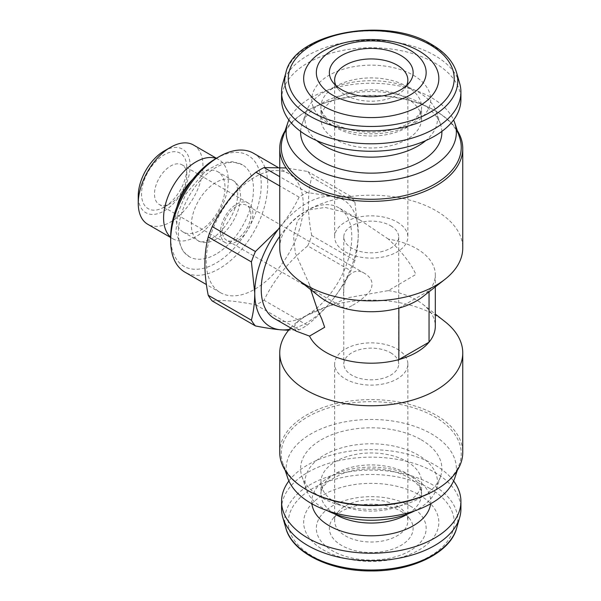 <?xml version="1.0" encoding="UTF-8"?>
<svg xmlns="http://www.w3.org/2000/svg" width="601" height="601" viewBox="0 0 601 601"><rect width="100%" height="100%" fill="white"/><g stroke="black" fill="none" stroke-linecap="round" stroke-linejoin="round"><path stroke-width="0.45" stroke-dasharray="3 2.25" d="M319.687 296.684A64.052 36.984 180 0 1 309.53 284.634L310.694 289.637M296.406 331.226L293.536 327.214L298.72 320.709L306.653 315.48L348.61 297.615L388.381 290.584L415.915 274.424C409.829 261.255 399.041 249.069 388.381 239.108A64.052 36.984 180 0 1 435.304 274.74A64.052 36.984 180 0 1 429.046 290.681A64.059 36.984 180 0 1 422.811 296.684M388.381 239.108L360.457 220.289L343.133 211.845L325.103 207.435L308.441 209.952L297.442 220.725L293.551 236.231L295.324 253.029L309.53 284.634M279.743 248.025A91.51 52.828 180 0 1 336.229 199.216A91.51 52.828 180 0 1 435.95 210.673A91.51 52.828 180 0 1 462.755 248.025M398.861 308.11L429.046 290.681L429.046 291.801M388.381 290.584A64.052 36.984 180 0 1 416.538 300.064A64.052 36.984 180 0 1 422.811 304.271A64.052 36.984 180 0 1 435.304 326.215M290.651 327.906A91.51 52.828 180 0 1 297.585 321.58A91.51 52.828 180 0 1 435.95 315.57A91.51 52.828 180 0 1 444.905 321.58M390.658 352.779A27.451 15.851 180 0 1 398.696 363.988A27.451 15.851 180 0 1 371.245 379.832A27.451 15.851 180 0 1 343.795 363.988A27.451 15.851 180 0 1 360.743 349.339A27.451 15.851 180 0 1 390.658 352.779M390.658 225.766A27.451 15.851 180 0 1 398.696 236.967A27.451 15.851 180 0 1 371.245 252.818A27.451 15.851 180 0 1 343.795 236.967A27.451 15.851 180 0 1 360.743 222.325A27.451 15.851 180 0 1 390.658 225.766M351.833 305.706C347.919 307.997 345.507 308.876 344.583 308.328L343.795 304.79L343.795 296.15C341.661 281.283 351.908 265.139 364.717 273.463C372.109 278.015 373.882 283.882 370.043 291.049C364.905 297.037 358.835 301.927 351.833 305.706M279.743 227.411A73.202 42.265 -60 0 1 280.637 226.284A73.202 42.265 -60 0 1 332.398 196.399C339.693 197.015 345.86 197.015 350.894 196.407A81.443 47.021 -60 0 1 354.921 202.139L358.279 233.218C358.204 243.105 357.084 252.165 354.921 260.421A81.443 47.021 -60 0 1 350.894 270.796C345.868 280.998 339.708 290.711 332.398 299.929C324.953 309.049 316.547 317.463 307.186 325.171A81.443 47.021 -60 0 1 299.125 329.821L288.593 330.257M280.637 226.284C287.932 217.074 294.092 207.36 299.125 197.158A81.443 47.021 -60 0 1 307.186 192.508L332.398 196.399A73.202 42.265 -60 0 1 358.279 233.218A73.202 42.265 -60 0 1 332.398 299.929A73.202 42.265 -60 0 1 289.306 329.416M354.921 260.421L311.746 235.494A81.443 47.021 -60 0 1 307.72 245.877L350.894 270.796M354.921 202.139L311.746 177.212A81.443 47.021 -60 0 0 307.72 171.488L286.151 167.964M350.894 196.407L307.72 171.488M299.125 329.821L255.958 304.895A81.443 47.021 -60 0 0 264.012 300.245C274.064 279.675 288.63 261.548 307.72 245.877M307.186 325.171L264.012 300.245M299.125 197.158L279.743 185.964M307.186 192.508L279.743 176.664M251.361 179.278A68.627 39.621 -60 0 1 289.066 173.787A68.627 39.621 -60 0 1 299.591 228.778A68.627 39.621 -60 0 1 254.756 289.254A68.627 39.621 -60 0 1 220.439 292.657A68.627 39.621 -60 0 1 209.298 239.844A68.627 39.621 -60 0 1 251.361 179.278M311.746 235.494C307.321 213.52 307.321 194.1 311.746 177.212M212.251 300.996C222.302 299.734 236.869 301.033 255.958 304.895M279.743 236.381A64.052 36.977 -60 0 1 338.543 207.638A64.052 36.977 -60 0 1 348.362 258.963A64.052 36.977 -60 0 1 306.518 315.405A64.052 36.977 -60 0 1 274.492 318.575M253.509 153.255A68.627 39.621 -60 0 1 264.027 208.246A68.627 39.621 -60 0 1 219.192 268.722A68.627 39.621 -60 0 1 184.875 272.125M215.954 158.521A64.052 36.984 -60 0 1 261.247 184.672A64.052 36.984 -60 0 1 215.954 263.118A64.052 36.984 -60 0 1 170.661 236.967M215.954 254.155A53.076 30.643 -60 0 1 189.42 256.785A53.076 30.643 -60 0 1 189.42 195.498A53.076 30.643 -60 0 1 242.496 164.854A53.076 30.643 -60 0 1 250.632 207.383A53.076 30.643 -60 0 1 215.954 254.155M215.954 239.213A34.775 20.073 -60 0 1 198.57 240.933A34.775 20.073 -60 0 1 198.57 200.779A34.775 20.073 -60 0 1 233.346 180.706A34.775 20.073 -60 0 1 238.672 208.57A34.775 20.073 -60 0 1 215.954 239.213M192.718 179.346A34.775 20.073 -60 0 1 217.81 171.743A34.775 20.073 -60 0 1 223.144 199.607A34.775 20.073 -60 0 1 200.426 230.243A34.775 20.073 -60 0 1 183.042 231.971A34.775 20.073 -60 0 1 177.077 206.428M216.135 158.416A45.751 26.414 -60 0 1 218.824 159.641A45.751 26.414 -60 0 1 225.833 196.309A45.751 26.414 -60 0 1 195.941 236.621A45.751 26.414 -60 0 1 173.065 238.89A45.751 26.414 -60 0 1 170.661 237.17M193.477 145.006A45.751 26.414 -60 0 1 200.486 181.675A45.751 26.414 -60 0 1 170.601 221.987A45.751 26.414 -60 0 1 147.718 224.256M164.193 150.971A36.691 21.185 -60 0 1 190.141 165.951A36.691 21.185 -60 0 1 164.193 210.898A36.691 21.185 -60 0 1 138.245 195.918M164.193 207.082A32.026 18.488 -60 0 1 141.543 194.01A32.026 18.488 -60 0 1 164.193 154.788A32.026 18.488 -60 0 1 186.836 167.859A32.026 18.488 -60 0 1 164.193 207.082L170.661 203.348A22.876 13.207 -60 0 1 159.227 204.483A22.876 13.207 -60 0 1 159.227 178.069A22.876 13.207 -60 0 1 182.103 164.862A22.876 13.207 -60 0 1 186.836 175.334A22.876 13.207 -60 0 1 170.661 203.348L164.193 207.082M282.778 83.569A89.677 51.776 180 0 1 343.832 42.731A89.677 51.776 180 0 1 434.658 55.412A89.677 51.776 180 0 1 459.72 83.569M281.568 99.496A89.677 51.776 180 0 1 336.928 51.663A89.677 51.776 180 0 1 434.658 62.887A89.677 51.776 180 0 1 460.922 99.496M406.832 98.376A50.326 29.058 180 0 1 421.579 118.923A50.326 29.058 180 0 1 371.245 147.974A50.326 29.058 180 0 1 320.919 118.923A50.326 29.058 180 0 1 351.991 92.073A50.326 29.058 180 0 1 406.832 98.376M316.674 140.574A66.223 38.231 180 0 1 306.225 111.673A66.223 38.231 180 0 1 351.84 82.367A66.223 38.231 180 0 1 418.078 91.885A66.223 38.231 180 0 1 436.273 111.673A66.223 38.231 180 0 1 425.824 140.574M300.628 131.409A70.64 40.785 180 0 1 301.89 124.64A70.64 40.785 180 0 1 350.548 93.38A70.64 40.785 180 0 1 421.196 103.53A70.64 40.785 180 0 1 440.608 124.64A70.64 40.785 180 0 1 441.863 131.409M288.893 119.982A85.102 49.132 180 0 1 348.933 84.951A85.102 49.132 180 0 1 431.42 97.625A85.102 49.132 180 0 1 453.605 119.982M282.876 137.464A90.007 51.964 180 0 1 307.607 110.569A90.007 51.964 180 0 1 434.891 110.569L434.891 110.569A90.007 51.964 180 0 1 459.622 137.464M285.159 130.635A91.51 52.828 180 0 1 306.54 111.177A91.51 52.828 180 0 1 435.95 111.177L435.95 111.177A91.51 52.828 180 0 1 457.338 130.635M434.891 110.569L435.95 111.177L434.891 110.569M279.743 452.418A91.51 52.828 180 0 1 336.229 403.609A91.51 52.828 180 0 1 435.95 415.058A91.51 52.828 180 0 1 462.755 452.418M307.607 490.386A90.007 51.964 180 0 1 282.876 463.491A90.007 51.964 180 0 1 329.048 407.741A90.007 51.964 180 0 1 434.891 416.899A90.007 51.964 180 0 1 459.622 463.491A90.007 51.964 180 0 1 434.891 490.386M287.691 477.893A85.102 49.132 180 0 1 331.346 425.185A85.102 49.132 180 0 1 431.42 433.847A85.102 49.132 180 0 1 454.807 477.893M421.196 439.752A70.64 40.785 180 0 1 440.608 476.315A70.64 40.785 180 0 1 371.245 509.37A70.64 40.785 180 0 1 301.89 476.315A70.64 40.785 180 0 1 338.13 432.562A70.64 40.785 180 0 1 421.196 439.752M327.447 510.707A66.223 38.231 180 0 1 306.225 489.282A66.223 38.231 180 0 1 340.196 448.263A66.223 38.231 180 0 1 418.078 455.002A66.223 38.231 180 0 1 436.273 489.282A66.223 38.231 180 0 1 415.043 510.707M406.832 461.485A50.326 29.058 180 0 1 421.579 482.032A50.326 29.058 180 0 1 371.245 511.09A50.326 29.058 180 0 1 320.919 482.032A50.326 29.058 180 0 1 351.991 455.19A50.326 29.058 180 0 1 406.832 461.485M288.893 480.965A89.677 51.776 180 0 1 434.658 464.851A89.677 51.776 180 0 1 453.605 480.965M281.568 508.934A89.677 51.776 180 0 1 336.928 461.102A89.677 51.776 180 0 1 434.658 472.318A89.677 51.776 180 0 1 460.922 508.934M419.04 494.788A67.582 39.02 180 0 1 388.742 560.072A67.582 39.02 180 0 1 305.969 512.285A67.582 39.02 180 0 1 419.04 494.788M410.07 505.944A54.901 31.695 180 0 1 385.459 558.975A54.901 31.695 180 0 1 318.214 520.15A54.901 31.695 180 0 1 410.07 505.944M400.867 511.256A41.882 24.183 180 0 1 409.484 518.483A41.882 24.183 180 0 1 371.245 552.537A41.882 24.183 180 0 1 333.014 518.483A41.882 24.183 180 0 1 400.867 511.256M406.584 85.582A36.601 21.133 180 0 1 404.661 88.693A36.601 21.133 180 0 1 371.245 101.201A36.601 21.133 180 0 1 337.837 88.693A36.601 21.133 180 0 1 335.914 85.582M397.133 222.024A36.601 21.133 180 0 1 407.854 236.967A36.601 21.133 180 0 1 371.245 258.099A36.601 21.133 180 0 1 334.644 236.967A36.601 21.133 180 0 1 357.242 217.449A36.601 21.133 180 0 1 397.133 222.024M397.133 349.038A36.601 21.133 180 0 1 407.854 363.988A36.601 21.133 180 0 1 371.245 385.113A36.601 21.133 180 0 1 334.644 363.988A36.601 21.133 180 0 1 357.242 344.463A36.601 21.133 180 0 1 397.133 349.038M397.133 505.944A36.601 21.133 180 0 1 404.661 512.262A36.601 21.133 180 0 1 407.854 520.887A36.601 21.133 180 0 1 371.245 542.019A36.601 21.133 180 0 1 334.644 520.887A36.601 21.133 180 0 1 337.837 512.262A36.601 21.133 180 0 1 397.133 505.944M236.659 239.213A20.134 11.622 -60 0 1 226.6 240.212A20.134 11.622 -60 0 1 226.6 216.961A20.134 11.622 -60 0 1 246.726 205.339A20.134 11.622 -60 0 1 249.813 221.469A20.134 11.622 -60 0 1 236.659 239.213M236.659 241.452A22.876 13.207 -60 0 1 225.225 242.586A22.876 13.207 -60 0 1 225.225 216.172A22.876 13.207 -60 0 1 248.1 202.965A22.876 13.207 -60 0 1 251.609 221.296A22.876 13.207 -60 0 1 236.659 241.452M285.881 72.736A86.529 49.958 180 0 1 344.794 33.325A86.529 49.958 180 0 1 432.435 45.563A86.529 49.958 180 0 1 456.617 72.736M413.308 75.215A59.476 34.34 180 0 1 386.638 132.663A59.476 34.34 180 0 1 313.797 90.608A59.476 34.34 180 0 1 413.308 75.215M406.832 86.416A50.326 29.058 180 0 1 421.579 106.963A50.326 29.058 180 0 1 371.245 136.021A50.326 29.058 180 0 1 320.919 106.963A50.326 29.058 180 0 1 351.991 80.121A50.326 29.058 180 0 1 406.832 86.416M334.494 513.84A50.326 29.058 180 0 1 320.919 493.992A50.326 29.058 180 0 1 351.991 467.142A50.326 29.058 180 0 1 406.832 473.445A50.326 29.058 180 0 1 421.579 493.992A50.326 29.058 180 0 1 408.004 513.84M311.904 503.803A59.476 34.34 180 0 1 346.627 470.2A59.476 34.34 180 0 1 413.308 477.179A59.476 34.34 180 0 1 430.586 503.803M285.881 528.219A86.529 49.958 180 0 1 331.699 475.631A86.529 49.958 180 0 1 432.435 484.737A86.529 49.958 180 0 1 456.617 528.219M429.91 488.508A82.961 47.9 180 0 1 392.723 568.644A82.961 47.9 180 0 1 291.109 509.986A82.961 47.9 180 0 1 429.91 488.508M435.304 274.74L435.304 286.895M298.712 320.701L297.585 321.58M422.811 304.271L435.304 314.06M343.795 236.967L343.795 296.15M343.795 304.79L343.795 363.988M398.696 236.967L398.696 363.988M360.457 220.289L338.543 207.638M289.066 173.787L277.767 167.258M220.439 292.657L206.413 284.558M189.42 256.785L182.629 250.94L175.83 231.625L177.956 212.957L185.874 193.898L206.166 170.466L221.514 162.728L232.549 161.707L242.496 164.854M183.042 231.971L198.57 240.933C199.517 242.781 203.792 242.06 211.379 238.762C222.535 232.827 234.938 214.655 237.207 199.832C239.266 183.14 234.142 181.262 233.346 180.706L217.81 171.743M218.824 159.641L216.413 158.258M173.065 238.89L170.661 237.5M421.579 118.923L421.579 106.963C421.699 109.39 420.64 112.147 418.409 115.249L412.834 120.636C407.839 124.392 401.213 127.359 392.941 129.531C378.615 132.994 364.266 133.016 349.895 129.613C341.353 127.404 334.539 124.362 329.461 120.485C323.33 115.309 320.483 110.802 320.919 106.963L320.919 118.923M306.225 111.673L301.89 124.64M436.273 111.673L440.608 124.64M307.607 110.569L306.54 111.177M457.338 470.32L459.622 463.491M285.159 470.32L282.876 463.491M436.273 489.282L440.608 476.315M306.225 489.282L301.89 476.315M320.919 482.032L320.919 493.992C320.483 490.146 323.33 485.638 329.483 480.454L341.796 473.858C355.409 468.885 370.193 467.601 386.142 470.005C395.06 471.537 402.587 474.076 408.733 477.63C415.344 481.739 419.325 485.713 420.67 489.567L421.579 493.992L421.579 482.032M404.661 88.693L409.484 82.472M337.837 88.693L333.014 82.472M334.644 80.068L334.644 236.967M407.854 80.068L407.854 236.967M334.644 363.988L334.644 520.887M407.854 363.988L407.854 520.887M337.837 512.262L333.014 518.483M404.661 512.262L409.484 518.483M364.717 273.463L246.726 205.339M344.583 308.328L226.6 240.212M248.1 202.965L182.103 164.862M225.225 242.586L159.227 204.483M186.836 175.334L186.836 167.859"/><path stroke-width="0.9" d="M457.338 130.635A91.51 52.828 180 0 1 462.755 148.537L462.755 248.025A91.51 52.828 180 0 1 444.905 279.375L422.811 296.684A64.059 36.984 180 0 1 398.861 308.11A64.052 36.984 180 0 1 319.687 296.684L297.585 279.375A91.51 52.828 180 0 1 283.079 262.156A91.51 52.828 180 0 1 279.743 248.025L279.743 148.537A91.51 52.828 180 0 1 285.159 130.635M444.905 279.375A91.51 52.828 180 0 1 297.585 279.375M398.861 308.11L398.861 359.586A64.052 36.984 180 0 1 309.53 336.102L296.406 331.226L274.492 318.575A64.052 36.977 -60 0 1 279.743 236.381M310.694 289.637L317.313 309.252L321.7 318.785L324.675 327.267L309.53 336.102M429.046 291.801L429.046 342.157A64.052 36.984 180 0 0 435.304 326.215L435.304 286.895M435.304 314.06L444.905 321.58A91.51 52.828 180 0 1 462.755 352.93A91.51 52.828 180 0 1 371.245 405.758A91.51 52.828 180 0 1 279.743 352.93A91.51 52.828 180 0 1 290.651 327.906M398.861 359.586A64.059 36.984 0 0 0 429.046 342.157L398.861 359.586M288.593 330.257L280.637 329.814C273.192 329.108 264.786 327.815 255.417 325.922A81.443 47.021 -60 0 1 251.391 320.19C253.554 311.934 254.674 302.874 254.756 292.988L251.391 261.908A81.443 47.021 -60 0 1 255.417 251.526L277.67 229.852M289.306 329.416A73.202 42.265 -60 0 1 280.637 329.814A73.202 42.265 -60 0 1 254.756 292.988A73.202 42.265 -60 0 1 279.743 227.411M255.417 325.922L212.251 300.996A81.443 47.021 -60 0 1 208.216 295.264L251.391 320.19M251.391 261.908L208.216 236.989A81.443 47.021 -60 0 1 212.251 226.607L255.417 251.526M279.743 185.964L255.958 172.232A81.443 47.021 -60 0 1 264.012 167.581L279.743 176.664M286.151 167.964L264.012 167.581M208.216 236.989C203.799 253.847 203.799 273.275 208.216 295.264M255.958 172.232C237.042 187.692 222.475 205.812 212.251 226.607M206.413 284.558L184.875 272.125A68.627 39.621 -60 0 1 170.661 240.708A68.627 39.621 -60 0 1 219.192 156.651A68.627 39.621 -60 0 1 253.509 153.255L277.767 167.258M170.661 240.708L170.661 236.967A64.052 36.984 -60 0 1 215.954 158.521L219.192 156.651M177.077 206.428A34.775 20.073 -60 0 1 192.718 179.346M170.661 237.17A45.751 26.414 -60 0 1 173.065 186.062A45.751 26.414 -60 0 1 216.135 158.416M170.661 237.5L147.718 224.256A45.751 26.414 -60 0 1 138.245 203.311A45.751 26.414 -60 0 1 170.601 147.275A45.751 26.414 -60 0 1 193.477 145.006L216.413 158.258M138.245 203.311L138.245 195.918A36.691 21.185 -60 0 1 164.193 150.971L170.601 147.275M410.07 50.183A54.901 31.695 180 0 1 385.459 103.214A54.901 31.695 180 0 1 318.214 64.39A54.901 31.695 180 0 1 410.07 50.183M400.867 55.495A41.882 24.183 180 0 1 409.484 82.472A41.882 24.183 180 0 1 371.245 96.776A41.882 24.183 180 0 1 333.014 82.472A41.882 24.183 180 0 1 347.498 52.678A41.882 24.183 180 0 1 400.867 55.495M419.04 50.98A67.582 39.02 180 0 1 388.742 116.263A67.582 39.02 180 0 1 305.969 68.476A67.582 39.02 180 0 1 419.04 50.98M456.617 72.736L459.72 83.569A89.677 51.776 180 0 1 460.922 92.021A89.677 51.776 180 0 1 371.245 143.797A89.677 51.776 180 0 1 281.568 92.021A89.677 51.776 180 0 1 282.778 83.569L285.881 72.736A86.529 49.958 180 0 0 371.245 130.845A86.529 49.958 180 0 0 456.617 72.736C453.304 61.693 445.01 52.287 431.743 44.527C386.06 15.626 293.912 32.92 285.881 72.736M460.922 92.021L460.922 99.496A89.677 51.776 180 0 1 371.245 151.264A89.677 51.776 180 0 1 281.568 99.496L281.568 92.021M425.824 140.574A66.223 38.231 180 0 1 316.674 140.574M441.863 131.409A70.64 40.785 180 0 1 371.245 173.148A70.64 40.785 180 0 1 300.628 131.409M453.605 119.982A85.102 49.132 180 0 1 454.807 123.062A85.102 49.132 180 0 1 371.245 181.502A85.102 49.132 180 0 1 287.691 123.062A85.102 49.132 180 0 1 288.893 119.982M454.807 123.062L459.622 137.464A90.007 51.964 180 0 1 371.245 199.277A90.007 51.964 180 0 1 282.876 137.464L287.691 123.062M462.755 148.537A91.51 52.828 180 0 1 371.245 201.365A91.51 52.828 180 0 1 279.743 148.537M462.755 352.93L462.755 452.418A91.51 52.828 180 0 1 435.95 489.77A91.51 52.828 180 0 1 306.54 489.77A91.51 52.828 180 0 1 279.743 452.418L279.743 352.93M435.95 489.77L434.891 490.386A90.007 51.964 180 0 1 307.607 490.386L306.54 489.77M457.338 470.32L454.807 477.893A85.102 49.132 180 0 1 371.245 517.716A85.102 49.132 180 0 1 287.691 477.893L285.159 470.32M415.043 510.707A66.223 38.231 180 0 1 327.447 510.707M453.605 480.965A89.677 51.776 180 0 1 460.922 501.459A89.677 51.776 180 0 1 371.245 553.236A89.677 51.776 180 0 1 281.568 501.459A89.677 51.776 180 0 1 288.893 480.965M460.922 501.459L460.922 508.934A89.677 51.776 180 0 1 459.72 517.386A89.677 51.776 180 0 1 371.245 560.703A89.677 51.776 180 0 1 282.778 517.386A89.677 51.776 180 0 1 281.568 508.934L281.568 501.459M335.914 85.582A36.601 21.133 180 0 1 334.644 80.068A36.601 21.133 180 0 1 357.242 60.543A36.601 21.133 180 0 1 397.133 65.126A36.601 21.133 180 0 1 407.854 80.068A36.601 21.133 180 0 1 406.584 85.582M429.91 44.707A82.961 47.9 180 0 1 392.723 124.843A82.961 47.9 180 0 1 291.109 66.178A82.961 47.9 180 0 1 429.91 44.707M408.004 513.84A50.326 29.058 180 0 1 334.494 513.84M430.586 503.803A59.476 34.34 180 0 1 371.245 535.799A59.476 34.34 180 0 1 311.904 503.803M459.72 517.386L456.617 528.219A86.529 49.958 180 0 1 371.245 570.018A86.529 49.958 180 0 1 285.881 528.219L282.778 517.386M456.617 528.219C450.45 552.559 412.271 571.408 371.155 570.95C330.107 571.356 292.041 552.522 285.881 528.219"/></g></svg>
